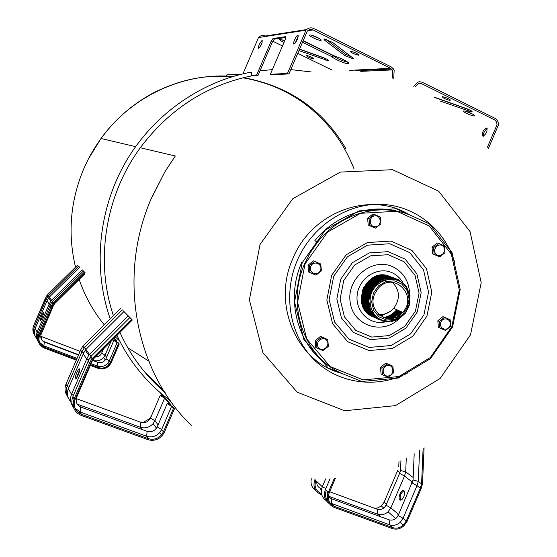 <?xml version="1.0" encoding="UTF-8"?>
<svg xmlns="http://www.w3.org/2000/svg" width="557" height="557" viewBox="0 0 557 557"><rect width="100%" height="100%" fill="white"/><g stroke="black" fill="none" stroke-linecap="round" stroke-linejoin="round"><path stroke-width="0.84" d="M145.092 372.494L164.28 391.188M54.085 303.245L54.697 303.621L84.608 274.1L84.727 273.014M76.643 359.335L44.637 347.241C39.617 344.706 37.939 340.731 39.596 335.321L53.319 304.108L85.075 272.665L83.411 271.001L52.316 301.664L53.194 302.911L84.462 272.06L83.411 271.001M83.661 271.252L82.854 270.444M49.392 296.999L48.299 295.969L78.565 266.155L79.755 267.332M113.405 315.645C94.92 261.101 105.12 195.667 140.308 147.758C169.62 108.831 207.044 84.817 252.579 75.703L258.051 75.397L272.373 41.984L271.078 41.357L273.021 38.524L285.644 36.671L285.316 39.373L270.361 74.276L287.468 73.427L306.002 30.189C308.181 27.871 310.729 27.293 313.633 28.449L391.223 66.889L393.437 68.943L394.147 70.495L393.736 78.579M165.137 392.56C145.857 376.247 130.798 356.208 119.957 332.452M93.562 358.729L131.522 320.804M131.424 319.043L129.913 317.539L90.916 356.466L92.309 358.45L131.591 319.217L129.913 317.539M129.906 317.546L123.738 311.342M128.827 316.446L122.916 310.528M123.939 311.558L85.945 349.413L89.468 354.405L128.166 315.791M270.361 74.276L271.454 74.798L288.951 73.914L307.304 31.095L309.135 29.827L310.855 29.479L312.999 29.932L390.568 68.323L392.664 70.711L392.288 78.119M86.272 349.086L84.573 347.457L122.275 309.894M91.257 356.132L89.468 354.405L88.758 355.262L85.249 350.249L85.945 349.413M105.809 416.218L113.217 418.927M78.154 375.119C76.852 377.987 75.919 379.275 75.334 378.99C74.22 377.994 78.607 367.516 79.547 368.922C79.916 369.834 79.449 371.902 78.154 375.119M79.693 369.688L76.191 378.607M83.738 352.72L81.872 351.933L84.573 347.457L83.292 345.639L120.737 308.348L83.292 345.639M146.686 431.167L147.083 431.32L146.707 436.277L148.385 438.658L81.392 414.276C75.118 411.184 73.03 406.234 75.132 399.411L90.533 363.47L92.469 359.954L132.357 319.976M93.11 359.174L92.309 358.45L91.585 359.328L90.192 357.343L90.916 356.466M90.533 363.47L89.496 363.115L91.585 359.328M174.438 408.796L172.482 406.499L168.117 404.055L170.442 404.103L165.492 398.297L161.112 395.881L163.556 396.027L161.753 393.903L160.82 393.555L162.512 395.54L160.165 395.526L164.656 398.067L169.37 403.616L167.149 403.693L171.619 406.262L173.457 408.427L174.438 408.796L164.406 432.204L162.289 435.567C158.202 439.884 153.426 441.248 147.96 439.661L80.946 415.292C74.081 411.915 71.804 406.499 74.102 399.035L89.496 363.115L88.124 361.096L90.192 357.343M88.654 359.85L86.697 359L88.758 355.262M73.475 395.282L71.533 394.377L86.697 359L83.23 353.918L85.249 350.249M68.964 387.206L67.112 386.37L81.872 351.933L80.612 350.081L82.61 346.461L83.891 348.278M68.205 397.74C65.914 394.217 65.552 390.429 67.112 386.37L65.956 384.274C64.417 388.264 64.765 392.003 66.993 395.491C64.765 392.003 64.417 388.264 65.956 384.274L80.612 350.081L82.61 346.461M93.625 358.764L91.961 361.618L91.188 361.98M73.956 408.483C71.602 404.855 71.233 400.943 72.842 396.758L88.124 361.096M70.781 401.66C67.355 397.907 66.541 393.555 68.358 388.619L83.23 353.918M91.814 361.98L76.72 397.19L75.891 397.642M80.563 406.965L80.152 412.02L74.993 408.044M80.883 413.35L77.611 411.915M72.668 406.074C70.307 402.46 69.924 398.561 71.533 394.377L68.358 388.619M80.069 413.684L79.644 412.897L79.964 411.95M140.468 422.185L76.274 398.589L76.163 401.207M150.703 417.597L150.501 418.084C148.287 421.955 145.071 423.369 140.837 422.324L140.378 427.282L141.882 429.412M160.165 395.526L150.501 418.084L154.95 420.709L153.091 423.668C149.471 427.491 145.231 428.695 140.378 427.282L77.235 404.152M157.45 426.321L157.22 426.85L161.655 429.51L159.734 432.559C156.023 436.479 151.678 437.725 146.707 436.277L80.152 412.02L81.392 414.276L80.946 415.292M76.553 397.614C75.411 401.98 76.852 405.134 80.869 407.09L147.083 431.32C151.525 432.413 154.902 430.923 157.22 426.85L167.149 403.693M164.656 398.067L154.95 420.709L158.091 424.831M171.619 406.262L161.655 429.51L163.424 431.842L161.495 434.906C157.756 438.86 153.384 440.114 148.385 438.658L147.96 439.661M151.379 416.023L149.436 418.767L142.724 422.721M173.457 408.427L163.424 431.842L164.406 432.204M170.442 404.103L169.934 405.28M163.556 396.027L163.069 397.162M355.519 507.573L349.023 505.199M400.636 500.151C399.473 496.21 400.553 493.112 403.867 490.856M403.7 496.865C404.807 493.885 404.8 491.838 403.7 490.717C401.277 488.837 397.378 498.473 399.954 499.963C401.2 500.499 402.446 499.462 403.7 496.865M413.141 478.616L413.078 479.981L418.265 481.359L421.579 483.873L422.519 483.838L424.086 447.8M398.77 466.585L398.979 461.537M400.58 469.266L400.525 470.519L405.705 471.842L406.283 458.014M399.87 472.851L399.627 473.366L404.5 476.061L405.705 471.842L413.183 477.509M412.403 482.397L411.623 482.362L412.138 482.954L417.026 485.676L418.265 481.359L419.588 450.613M398.499 514.786L397.698 514.863L398.178 515.538L403.045 518.288L417.026 485.676L420.333 488.217L421.579 483.873L423.118 448.42M388.396 519.597L389.044 519.834L389.698 524.847C393.423 525.982 396.911 525.147 400.156 522.341L403.045 518.288L406.262 521.039L420.333 488.217L421.169 488.566L422.519 483.838M375.926 508.75L381.364 506L384.135 502.115L397.58 470.742L399.982 472.594M386.307 504.468L386.008 505.157L390.868 507.873L404.5 476.061L412.486 482.195M330.691 498.452L389.044 519.834C392.964 520.781 396.006 519.347 398.178 515.538L413.078 479.967M334.304 478.428L328.31 492.409C326.117 499.357 327.996 504.322 333.956 507.316L392.441 528.586C396.535 529.825 400.365 528.906 403.929 525.829L407.118 521.359L421.169 488.566M384.135 502.115L386.461 504.106M376.685 509.028L377.27 509.244C381.023 510.149 383.933 508.792 386.008 505.157L399.634 473.366M329.64 491.734L377.27 509.244L377.813 514.243C381.461 515.364 384.873 514.55 388.048 511.82L390.868 507.873L398.624 514.501M328.317 496.454L331.171 498.661L331.561 503.653L334.374 506.362L392.838 527.646C396.584 528.781 400.093 527.945 403.352 525.119L406.262 521.039L407.118 521.359M321.319 491.218L320.929 493.411L321.5 493.62M328.345 496.127L377.813 514.243L380.633 516.757M315.749 480.538C314.044 486.56 315.77 490.849 320.929 493.411L321.584 494.038M329.967 502.874L389.698 524.847L392.838 527.646L392.441 528.586M331.492 504.621L333.218 505.255M331.053 504.203L331.22 503.521M315.185 478.929L314.858 479.702C312.735 486.428 314.566 491.253 320.366 494.17L321.744 494.672M320.366 494.17L320.609 493.279M320.212 488.238L321.34 490.794M326.277 490.487C324.884 494.581 325.455 498.153 327.982 501.209M335.377 478.338L329.208 492.736C327.203 499.086 328.922 503.625 334.374 506.362L333.956 507.316M330.05 478.714L325.365 489.631C323.345 495.514 324.613 500.151 329.166 503.535M325.845 488.517L322.301 486.734C320.282 492.618 321.57 497.241 326.165 500.597M311.328 478.79C310.346 483.831 311.802 487.716 315.68 490.459M325.657 478.902L322.301 486.734L314.858 479.702M52.532 301.448L49.176 297.208L79.623 267.214M50.429 304.526L49.197 304.011L51.404 300.369L82.311 269.901M78.565 266.155L79.101 266.685M85.075 272.665L84.462 272.06M42.576 317.058L40.445 320.317C40.891 316.94 42.012 314.28 43.801 312.331L42.576 317.058M43.815 313.312L41.239 319.648M47.324 300.014L46.14 299.527L48.299 295.969L47.484 294.806L77.583 265.167L47.484 294.806M53.834 303.495L53.194 302.911L52.609 303.6L51.738 302.354L52.316 301.664M51.787 306.886L50.959 306.594L52.609 303.6M76.295 360.135L44.282 348.048C38.795 345.27 36.957 340.933 38.774 335.015L50.959 306.594L50.095 305.327L51.738 302.354M38.391 332.64L37.159 332.09L49.197 304.011L47.004 300.794L49.176 297.208M35.544 327.537L34.36 327.015L46.14 299.527L45.34 298.35L46.934 295.461L47.756 296.616M35.14 335.968C33.406 333.149 33.148 330.169 34.36 327.015L33.622 325.678C32.424 328.79 32.668 331.742 34.374 334.534C32.668 331.742 32.424 328.79 33.622 325.678L46.934 295.461M54.642 303.669L53.298 305.967L52.149 306.016M38.774 342.757C36.999 339.874 36.741 336.818 37.987 333.587L50.095 305.327M36.72 338.489C34.297 335.481 33.775 332.139 35.154 328.449L47.004 300.794M53.221 306.155L41.204 334.193L40.041 334.297M44.421 342.095L43.857 345.827L39.596 342.409M44.456 346.92L42.701 346.21M37.967 341.239C36.184 338.364 35.92 335.314 37.159 332.09L35.154 328.449M43.578 346.753L43.738 345.779M41.524 336.686L41.322 339.199M93.736 358.819L93.597 360.748M101.729 353.02L105.064 355.206L103.567 357.566C100.65 360.602 97.224 361.521 93.297 360.316L92.678 360.087M78.607 354.746L42.952 341.218M97.621 362.273L97.322 366.046L91.083 363.686M77.054 358.381L43.857 345.827L44.637 347.241L44.282 348.048M92.532 360.344L97.802 362.342C101.381 363.275 104.089 362.12 105.941 358.875L109.332 360.818L107.8 363.234C104.827 366.332 101.332 367.272 97.322 366.046L98.387 367.557L90.673 364.64M113.976 338.426L115.842 340.619L113.851 340.424L119.226 343.982L111.247 362.593L109.555 365.26C106.283 368.664 102.446 369.695 98.046 368.351L90.331 365.434M103.498 348.891L101.625 353.263C100.33 355.756 98.269 356.974 95.449 356.933M110.968 341.434L105.064 355.206L106.631 357.267M106.053 358.604L113.851 340.424M117.269 342.304L109.332 360.818L110.46 362.287L108.914 364.724C105.921 367.836 102.411 368.783 98.387 367.557L98.046 368.351M118.432 343.676L110.46 362.287L111.247 362.593M119.226 343.982L117.987 342.527L114.631 340.724L116.692 341.002L116.357 341.775M116.692 341.002L114.255 338.148M110.216 318.827C92.727 268.711 98.304 209.996 125.395 162.512C152.611 115.16 200.785 81.238 251.437 72.104L251.437 75.209L252.579 75.703M285.901 37.479L274.322 39.15L272.373 41.984M262.277 42.005L259.632 47.63M298.218 36.706L295.001 43.411M487.403 147.215L497.025 124.768L496.649 122.199L495.18 120.194L421.51 83.634L418.509 83.487L415.167 86.927M413.719 86.258L417.708 82.151L419.254 81.726L422.095 82.178L495.103 118.349C497.54 119.818 498.626 122.101 498.362 125.186L488.35 148.552M288.617 73.977L287.468 73.427M251.437 75.209L256.68 74.951L271.078 41.357M242.936 73.851L258.497 37.556L306.002 30.189M297.786 35.349C298.399 37.869 297.173 40.779 294.117 44.08C292.112 44.811 295.851 35.725 297.71 35.363L297.786 35.349M262.027 40.536C262.431 42.847 261.317 45.493 258.685 48.473C258.163 46.308 259.256 43.669 261.957 40.55L262.027 40.536M257.738 75.453L256.68 74.951M487.208 128.695C484.555 130.547 483.274 133.06 483.351 136.242M311.829 35.286L319.558 38.656M320.79 40.355L320.762 40.362C318.409 40.752 307.192 35.195 309.991 35.014C312.289 34.583 323.589 40.181 320.79 40.355M353.96 52.114L355.707 52.859M358.555 55.206L358.527 55.206C353.723 54.015 351.049 52.685 350.506 51.209C355.289 52.386 357.97 53.716 358.555 55.206M450.105 100.441L450.07 100.434C445.043 99.104 442.509 97.844 442.481 96.653C447.48 97.969 450.021 99.23 450.105 100.441M303.21 40.647L335.537 56.508C341.984 58.269 351.571 63.749 348.139 63.686C345.5 63.978 333.692 58.889 332.146 56.786L332.731 55.422C336.644 58.45 341.699 60.734 347.895 62.273M297.382 37.785L297.891 38.036M297.236 38.015L297.807 38.294M303.105 40.891L332.731 55.422M332.146 56.786L302.514 42.269M297.257 39.693L296.484 39.31M324.223 39.909L323.882 38.92L332.592 42.436L352.818 57.956L353.145 58.924L344.644 55.449L324.223 39.909L324.627 38.976M325.942 39.296L345.249 54.043L351.725 57.12M344.644 55.449L345.249 54.043M486.428 128.019C487.828 130.811 486.679 133.576 482.989 136.312C481.443 133.659 482.55 130.902 486.317 128.019L486.428 128.019M299.513 49.281L325.748 58.624M299.582 49.107L322.58 57.301C326.945 59.035 328.867 60.191 328.331 60.769L298.949 50.596M325.483 60.059L326.033 58.77M433.868 96.995L466.62 108.657C471.208 110.502 472.921 111.616 471.758 111.985L440.072 100.998M434.641 97.475L469.774 109.987M465.854 111.33L472.879 114.213M474.021 115.905L473.965 115.898C470.783 115.821 460.555 110.739 464.155 111.017C467.281 111.066 477.572 116.169 474.021 115.905M281.877 39.7L284.585 41.086M284.014 42.409C280.443 40.696 279.022 39.658 279.746 39.296L284.724 40.758M313.5 58.896L313.48 58.896C309.302 57.81 306.865 56.612 306.162 55.31C310.312 56.375 312.762 57.573 313.5 58.896L313.626 58.548M307.652 30.753L312.999 29.932M258.497 37.556C260.432 35.502 262.695 34.994 265.292 36.01L306.615 29.549M360.783 71.373L392.274 69.924M349.65 70.349L390.568 68.323M332.132 70.091L297.758 53.375M282.496 45.953L272.742 41.211M239.976 74.568L226.922 74.784M260.022 244.572L292.71 198.765L340.306 172.099L392.532 169.69L438.707 191.218L470.066 231.615L481.199 282.678L470.519 334.792L440.148 378.468L395.491 405.621L344.602 410.767L297.173 392.177L262.904 352.692L249.39 299.84L260.022 244.572M341.392 373.267C296.992 361.953 271.795 304.811 292.822 258.636C311.76 211.563 370.523 190.403 409.332 214.758M374.812 293.776L377.918 288.749C392.755 270.18 418.746 295.287 402.683 312.338C390.45 327.781 366.158 311.85 374.812 293.776M378.614 314.385C384.448 314.942 389.468 312.937 393.688 308.362C400.386 298.865 399.947 290.176 392.358 282.315M383.474 317.476C388.737 316.62 393.145 314.023 396.695 309.692M372.229 316.39C349.288 306.677 366.513 266.42 389.385 276.293M384.093 317.713C389.322 316.829 393.702 314.239 397.232 309.929M384.769 317.936C389.942 317.024 394.272 314.433 397.768 310.165M385.528 318.144C390.61 317.184 394.871 314.608 398.304 310.402M386.377 318.332C391.334 317.316 395.491 314.754 398.847 310.646M387.366 318.486C392.142 317.393 396.145 314.858 399.383 310.883M388.514 318.59C393.047 317.406 396.849 314.914 399.926 311.119M389.907 318.604L395.686 315.833L400.469 311.363M391.634 318.451L396.751 315.701L401.019 311.6M393.89 317.977L401.562 311.843M397.05 316.745L402.105 312.087M402.314 312.749L402.655 312.331M371.616 292.404C368.274 301.748 370.649 311.774 377.597 317.775C387.763 324.759 402.412 320.003 408.023 308.007C411.338 298.768 409.054 288.818 402.196 282.754C392.142 275.645 377.312 280.262 371.616 292.404M373.392 293.163L378.53 285.866L386.029 281.487L394.377 280.888L401.91 284.161L407.153 290.65L409.089 299.046L407.348 307.715L402.272 314.956L394.85 319.349L386.537 320.024L378.969 316.829L373.65 310.367L371.651 301.915L373.392 293.163M310.778 266.33C307.951 272.805 317.678 276.947 320.4 270.451C323.227 264.004 313.514 259.813 310.778 266.33M309.901 272.568L309.253 265.675L308.021 265.146L308.669 272.018L315.972 275.158L321.389 270.876L320.755 264.004L313.445 260.878L308.021 265.146M309.253 265.675L314.691 261.393M443.741 246.981C440.176 241.55 431.863 248.199 435.532 253.553C439.111 258.963 447.382 252.321 443.741 246.981M438.784 243.451L444.479 246.02L444.994 252.725L439.828 256.874L434.126 254.319L433.597 247.6L438.784 243.451L437.203 243.005L432.03 247.141L432.559 253.839L439.828 256.874M433.597 247.6L432.03 247.141M434.126 254.319L432.559 253.839M388.459 375.961C394.843 374.91 393.945 364.341 387.561 365.483C381.155 366.52 382.067 377.124 388.459 375.961M393.486 372.905L388.271 377.159L382.485 374.805L381.072 373.97L380.508 367.369L385.716 363.129L391.487 365.496L392.922 366.304L393.486 372.905M382.485 374.805L381.914 368.184L387.143 363.937L392.922 366.304M387.143 363.937L385.716 363.129M381.914 368.184L380.508 367.369M318.388 347.457C322.211 352.825 330.788 345.932 326.91 340.626C323.109 335.237 314.482 342.137 318.388 347.457M323.018 350.632L315.77 347.422L315.137 340.675L316.376 341.427L321.758 337.117L327.753 339.575L328.379 346.329L323.018 350.632M317.01 348.188L316.376 341.427M327.753 339.575L320.505 336.379L315.137 340.675M321.758 337.117L320.505 336.379M449.84 325.929C452.569 319.711 443.546 315.826 440.907 322.099C438.178 328.345 447.222 332.195 449.84 325.929M450.167 319.704L450.676 326.291L445.558 330.461L439.919 328.052L439.396 321.459L444.535 317.281L450.167 319.704M444.535 317.281L442.954 316.62L437.83 320.783L438.352 327.363L439.919 328.052M439.396 321.459L437.83 320.783M374.777 215.893C368.233 216.736 369.18 227.736 375.703 226.769C382.227 225.926 381.301 214.953 374.777 215.893M369.019 218.595L374.36 214.389L372.946 214.02L367.62 218.212L368.212 225.063L375.529 228.105L369.611 225.46L369.019 218.595L367.62 218.212M374.36 214.389L380.271 217.056L380.849 223.907L375.529 228.105M369.611 225.46L368.212 225.063M398.485 319.3C381.441 335.432 352.511 325.149 350.081 301.56C346.83 278.096 372.403 257.243 392.525 266.65C403.184 271.913 408.887 280.825 409.625 293.379M340.418 372.786C303.53 355.679 286.18 304.756 304.644 263.698L310.458 252.356L317.741 241.947C339.895 213.985 377.959 202.804 408.316 214.382M302.2 262.653L325.351 230.041L359.077 210.852L396.264 208.791L429.377 223.879L452.047 252.697L460.186 289.438L452.514 327.077L430.547 358.59L398.332 378.029L361.827 381.489L328.066 367.912L303.906 339.561L294.549 301.908L302.2 262.653M407.292 373.176C376.588 388.911 338.412 383.884 314.127 359.752C289.835 335.683 282.58 294.667 297.243 260.53C311.85 226.365 346.565 203.333 380.744 204.328C414.965 205.275 444.932 229.449 454.714 262.535M305.055 263.879L327.648 232.046L360.553 213.303L396.849 211.27L429.182 225.975L451.323 254.117L459.281 289.995L451.79 326.764L430.331 357.545L398.854 376.532L363.213 379.902L330.266 366.631L306.705 338.941L297.584 302.186L305.055 263.879M317.741 241.947L314.726 240.854C335.481 214.751 370.308 203.166 399.529 211.827M332.515 368.191C298.9 349.33 284.362 301.246 301.727 262.451M402.593 282.253C400.017 277.887 396.466 274.685 391.94 272.665C377.695 266.142 359.133 277.811 357.232 294.66C354.893 311.474 370.071 325.831 385.604 321.842M362.036 291.576L364.341 286.152M380.48 315.875L388.556 312.47M385.799 275.45L385.228 275.249M379.874 315.443L384.4 314.064M379.526 315.171L382.381 314.413M379.192 314.893L380.8 314.51M378.871 314.614L379.512 314.475M149.213 361.396L127.741 347.7M119.769 341.072L115.41 336.999M104.229 324.787C93.291 311.321 84.936 296.227 79.157 279.482M75.529 267.186C67.578 233.919 70.286 201.188 83.661 168.987L88.319 159.093L100.998 138.505C131.563 96.034 183.74 72.187 233.063 76.455M243.479 77.66C288.735 85.931 322.851 109.555 345.834 148.545M191.274 425.423C135.191 371.449 117.019 276.272 151.49 198.055L164.872 171.835L175.309 155.988L140.308 147.758M75.132 399.411L74.102 399.035L72.842 396.758M65.956 384.274L80.612 350.081M329.208 492.736L325.365 489.631M39.596 335.321L38.774 335.015L37.987 333.587M33.622 325.678L45.34 298.35M273.069 38.51L274.371 39.143M468.604 111.177L469.203 109.792M355.101 70.767L391.487 69.019M333.734 276.168L347.484 256.721L367.543 245.164L389.789 243.757L409.743 252.627L423.522 269.88L428.549 292.049L423.947 314.83L410.62 333.88L391.105 345.528L369.103 347.443L348.919 339.116L334.597 322.03L329.131 299.534L333.734 276.168M340.738 279.168L352.379 262.702L369.361 252.892L388.208 251.667L405.155 259.158L416.873 273.779L421.169 292.606L417.263 311.969L405.935 328.15L389.343 338.022L370.663 339.617L353.556 332.515L341.448 318.019L336.839 298.956L340.738 279.168M343.76 280.463L354.649 265.048L370.537 255.858L388.187 254.695L404.062 261.699L415.049 275.388L419.08 293.031L415.418 311.175L404.8 326.346L389.246 335.593L371.756 337.076L355.735 330.412L344.407 316.829L340.104 298.984L343.76 280.463M331.687 275.29L346.224 254.751L367.418 242.546L390.91 241.077L411.964 250.455L426.495 268.676L431.793 292.07L426.927 316.111L412.869 336.212L392.281 348.508L369.068 350.548L347.749 341.768L332.613 323.742L326.834 299.979L331.687 275.29M135.574 146.644L100.998 138.505M156.461 428.173L153.091 423.668M161.495 434.906L159.734 432.559M149.436 418.767L149.819 419.282M399.954 499.963L400.441 500.144M399.627 473.366L400.525 470.512L400.936 460.632M413.078 479.981L414.192 453.774M403.352 525.119L400.156 522.341M381.364 506L383.717 508.04M395.797 518.546L388.048 511.82M316.849 481.582C316.55 484.848 317.817 487.124 320.651 488.426L321.633 488.788M327.224 491.385L327.537 494.964M50.84 301.045L48.619 297.877M41.121 334.402C40.146 337.925 41.288 340.508 44.56 342.151L78.488 355.018M40.724 336.275L80.062 351.349M105.336 359.926L103.567 357.566M108.914 364.724L107.8 363.234M170.379 400.803L162.031 394.231M161.558 393.834C142.195 377.214 127.337 357.74 116.991 335.411M260.035 70.774L272.345 69.632M290.803 69.604L311.203 71.944M320.762 40.362L320.999 39.805M358.527 55.206L358.729 54.732M450.07 100.434L450.307 99.884M274.322 39.15L273.021 38.524M348.501 62.837L348.139 63.686M353.354 58.429L353.145 58.924M298.19 35.599L297.71 35.363M487.055 128.382L486.317 128.019M261.957 40.55L262.326 40.731M328.331 60.769L328.512 60.358M471.758 111.985L472.023 111.358M473.965 115.898L474.286 115.16M88.319 159.093C103.839 129.656 125.945 107.369 154.63 92.232C185.07 77.59 207.719 75.104 232.568 76.601M242.803 77.827C267.938 82.053 290.308 92.023 309.915 107.752C329.466 124.58 342.834 141.095 354.113 169.022M226.581 75.592L226.943 74.735M164.872 171.835L151.608 198.111M393.688 308.362L402.683 312.338M389.712 276.411C363.965 267.172 350.471 307.979 372.542 316.55M390.248 276.613C379.345 273.055 370.447 277.163 363.547 288.944C359.502 301.379 362.67 310.66 373.051 316.794M390.777 276.815C379.867 273.257 370.962 277.372 364.055 289.16C360.003 301.609 363.171 310.903 373.566 317.044M391.313 277.017C380.389 273.452 371.477 277.574 364.557 289.382C360.504 301.838 363.679 311.14 374.081 317.288M391.849 277.219C380.918 273.654 371.992 277.776 365.065 289.598C361.006 302.068 364.187 311.384 374.596 317.539M392.386 277.421C381.441 273.856 372.508 277.985 365.573 289.814C361.514 302.305 364.689 311.628 375.119 317.782M392.922 277.63C381.97 274.051 373.023 278.187 366.088 290.037C362.015 302.535 365.197 311.871 375.634 318.033M393.458 277.832C382.499 274.253 373.545 278.396 366.597 290.253C362.523 302.771 365.705 312.115 376.156 318.284M394.001 278.04C383.028 274.455 374.06 278.597 367.112 290.476C363.032 303.001 366.221 312.359 376.671 318.534M394.537 278.242C383.557 274.657 374.583 278.806 367.62 290.691C363.54 303.238 366.729 312.602 377.193 318.785M395.08 278.451C384.086 274.859 375.105 279.015 368.135 290.914C364.048 303.474 367.244 312.846 377.716 319.036M395.623 278.653C384.622 275.061 375.627 279.224 368.65 291.137C364.563 303.704 367.759 313.09 378.245 319.286M396.166 278.862C385.152 275.262 376.156 279.433 369.173 291.353C365.072 303.941 368.274 313.333 378.767 319.537M396.716 279.071C385.688 275.471 376.678 279.635 369.688 291.576C365.587 304.178 368.79 313.584 379.296 319.788M397.259 279.273C386.224 275.673 377.207 279.844 370.21 291.798C366.102 304.414 369.305 313.828 379.825 320.038M370.725 292.021L368.804 300.912L370.384 309.657L375.181 316.78L382.374 321.09L390.756 321.883L398.916 319.05L405.51 313.083L409.458 304.964L410.015 295.314L406.178 285.978L398.436 279.746L388.507 278.27L378.036 282.566L370.725 292.021M380.87 316.132L390.269 311.419"/></g></svg>
